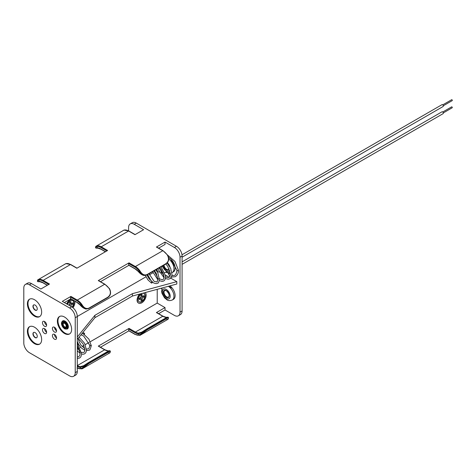 <?xml version="1.0" encoding="UTF-8"?>
<svg xmlns="http://www.w3.org/2000/svg" width="476" height="476" viewBox="0 0 476 476"><rect width="100%" height="100%" fill="white"/><g stroke="black" fill="none" stroke-linecap="round" stroke-linejoin="round"><path stroke-width="0.71" d="M83.461 334.069A0.797 0.458 -60 0 1 83.996 333.295A0.797 0.458 -60 0 1 84.395 333.254A0.797 0.458 -60 0 1 84.163 334.473M86.507 349.098L88.256 348.771C88.958 348.682 89.452 347.516 89.738 345.261A0.797 0.458 -0 0 0 89.738 345.29A0.797 0.458 -0 0 0 90.256 345.689A0.797 0.458 -0 0 0 91.094 345.582A0.797 0.458 -0 0 0 91.166 345.534L88.958 339.198L83.907 334.319L82.092 333.462M35.105 305.116A3.046 1.761 -120 0 0 33.582 304.967A3.046 1.761 -120 0 0 33.112 307.413A3.046 1.761 -120 0 0 35.105 310.096A3.046 1.761 -120 0 0 36.628 310.251A3.046 1.761 -120 0 0 37.098 307.805A3.046 1.761 -120 0 0 35.105 305.116M33.707 304.908A3.046 1.761 -120 0 0 33.385 307.383A3.046 1.761 -120 0 0 35.343 309.959A3.046 1.761 -120 0 0 36.741 310.173M35.105 337.591A3.046 1.761 60 0 1 33.112 334.902A3.046 1.761 60 0 1 33.582 332.462A3.046 1.761 60 0 1 35.105 332.611A3.046 1.761 60 0 1 37.098 335.3A3.046 1.761 60 0 1 36.628 337.74A3.046 1.761 60 0 1 35.105 337.591M36.741 337.662A3.046 1.761 60 0 1 35.343 337.454A3.046 1.761 60 0 1 33.385 334.872A3.046 1.761 60 0 1 33.707 332.397M56.543 337.972A2.916 1.684 60 0 1 54.478 334.402A2.916 1.684 -120 0 0 53.02 334.259A2.916 1.684 -120 0 0 52.574 336.597A2.916 1.684 -120 0 0 54.478 339.168A2.916 1.684 -120 0 0 55.936 339.311A2.916 1.684 -120 0 0 56.388 336.972A2.916 1.684 -120 0 0 54.478 334.402L54.478 334.402M140.128 293.954A6.23 3.6 120 0 0 138.635 303.147A6.23 3.6 120 0 0 141.753 302.837A6.23 3.6 120 0 0 145.721 297.661A6.23 3.6 120 0 0 145.192 292.585M138.498 303.057A6.23 3.6 -60 0 1 138.355 302.98A6.23 3.6 -60 0 1 139.551 294.114M144.061 293.424A4.903 2.832 -60 0 1 144.633 297.399A4.903 2.832 -60 0 1 141.467 301.588A4.903 2.832 -60 0 1 139.165 301.909M141.753 301.754A4.903 2.832 120 0 0 144.954 297.429A4.903 2.832 120 0 0 144.204 293.502A4.903 2.832 120 0 0 141.753 293.746A4.903 2.832 120 0 0 138.546 298.065A4.903 2.832 120 0 0 139.301 301.998A4.903 2.832 120 0 0 141.753 301.754M64.504 333.48A10.073 5.819 60 0 1 57.917 324.596A10.073 5.819 60 0 1 59.464 316.528A10.073 5.819 60 0 1 64.504 317.022A10.073 5.819 60 0 1 71.085 325.905A10.073 5.819 60 0 1 69.538 333.973A10.073 5.819 60 0 1 64.504 333.48M69.823 333.795A10.073 5.819 60 0 1 65.081 333.14A10.073 5.819 60 0 1 58.584 324.531A10.073 5.819 60 0 1 59.762 316.373M54.478 327.256L54.478 327.256A2.916 1.684 60 0 1 56.388 329.826A2.916 1.684 60 0 1 55.936 332.165A2.916 1.684 60 0 1 54.478 332.022A2.916 1.684 60 0 1 52.574 329.452A2.916 1.684 60 0 1 53.02 327.113A2.916 1.684 60 0 1 54.478 327.256A2.916 1.684 60 0 0 56.543 330.832M72.971 307.728A6.23 3.6 120 0 0 74.78 301.195M71.602 299.362A6.23 3.6 120 0 0 70.507 299.838A6.23 3.6 120 0 0 66.914 304.057M66.634 303.89A6.23 3.6 -60 0 1 70.228 299.672A6.23 3.6 -60 0 1 71.323 299.202M72.358 307.246A4.903 2.832 120 0 0 72.965 300.677A4.903 2.832 120 0 0 70.507 300.921A4.903 2.832 120 0 0 67.592 304.444M34.522 316.171A10.073 5.819 -120 0 0 39.562 316.671A10.073 5.819 -120 0 0 41.103 308.597A10.073 5.819 -120 0 0 34.522 299.719A10.073 5.819 -120 0 0 29.488 299.22A10.073 5.819 -120 0 0 27.941 307.294A10.073 5.819 -120 0 0 34.522 316.171M29.786 299.065A10.073 5.819 -120 0 0 28.602 307.222A10.073 5.819 -120 0 0 35.105 315.832A10.073 5.819 -120 0 0 39.841 316.486M44.542 326.286A2.916 1.684 -120 0 0 46.005 326.429A2.916 1.684 -120 0 0 46.452 324.091A2.916 1.684 -120 0 0 44.542 321.52A2.916 1.684 -120 0 0 43.084 321.377A2.916 1.684 -120 0 0 42.638 323.716A2.916 1.684 -120 0 0 44.542 326.286M34.522 327.208A10.073 5.819 60 0 1 41.103 336.086A10.073 5.819 60 0 1 39.562 344.16A10.073 5.819 60 0 1 34.522 343.66A10.073 5.819 60 0 1 27.941 334.783A10.073 5.819 60 0 1 29.488 326.709A10.073 5.819 60 0 1 34.522 327.208M39.841 343.981A10.073 5.819 60 0 1 35.105 343.327A10.073 5.819 60 0 1 28.602 334.711A10.073 5.819 60 0 1 29.786 326.56M44.542 328.666A2.916 1.684 60 0 1 46.452 331.237A2.916 1.684 60 0 1 46.005 333.575A2.916 1.684 60 0 1 44.542 333.426A2.916 1.684 60 0 1 42.638 330.856A2.916 1.684 60 0 1 43.084 328.523A2.916 1.684 60 0 1 44.542 328.666A2.916 1.684 60 0 0 46.606 332.236M25.448 284.398L27.507 283.208A7.955 4.593 60 0 1 31.487 283.601L29.423 284.791A7.955 4.593 -120 0 0 25.448 284.398A7.955 4.593 -120 0 0 23.8 288.039L23.8 342.958A7.955 4.593 -120 0 0 29.423 352.698L69.603 375.897A7.955 4.593 -120 0 0 73.578 376.29A7.955 4.593 -120 0 0 75.226 372.648L75.226 317.73A7.955 4.593 -120 0 0 69.603 307.984L71.662 306.794L62.291 301.385L70.912 296.405L77.285 300.082L104.66 284.279L98.282 280.602L129.032 262.853L135.404 266.53L162.774 250.727L156.402 247.05L165.029 242.07L174.4 247.478L176.465 246.288A7.955 4.593 60 0 1 182.088 256.034L180.023 257.224A7.955 4.593 -120 0 0 174.4 247.478M29.423 284.791L69.603 307.984M134.226 224.285A7.955 4.593 -120 0 0 130.245 223.893L132.31 222.703A7.955 4.593 60 0 1 136.285 223.095L134.226 224.285L143.597 229.7L134.976 234.674L128.597 230.997L101.227 246.8L107.6 250.477L76.856 268.232L70.484 264.549L43.108 280.352L49.486 284.035L40.859 289.009L31.487 283.601M130.245 223.893A7.955 4.593 -120 0 0 128.597 227.534L128.597 230.824M136.285 223.095L176.465 246.288M157.217 289.325L157.217 303.087L165.029 307.597L165.029 309.977L174.4 315.392A7.955 4.593 -120 0 0 178.375 315.784A7.955 4.593 -120 0 0 180.023 312.143L182.088 310.953L182.088 256.034M182.088 310.953A7.955 4.593 60 0 1 180.44 314.594L178.375 315.784M165.029 309.977L158.621 313.678M128.877 330.85L100.501 347.23M46.606 325.096A2.916 1.684 60 0 1 44.542 321.52M124.099 230.081A0.53 0.428 72.9 0 0 123.933 230.128L96.563 245.931A10.853 6.265 60 0 1 101.227 246.8A0.53 0.303 -60 0 0 100.852 247.449A10.323 5.956 -120 0 0 96.414 246.622L95.45 247.639L95.872 248.061L97.657 247.865A0.53 0.399 95.2 0 0 97.985 248.174L97.985 248.174A0.53 0.399 95.2 0 0 98.175 248.133M77.011 268.143L70.746 264.525A0.53 0.303 -60 0 0 70.484 264.549A10.853 6.265 -120 0 0 65.813 263.68L38.443 279.483A0.53 0.428 72.9 0 0 38.294 280.18L37.33 281.197L37.753 281.613L39.538 281.417A0.53 0.399 95.2 0 0 39.865 281.727L39.865 281.727A0.53 0.399 95.2 0 0 40.061 281.685M64.974 264.061L65.89 263.65A0.53 0.428 -107.1 0 1 65.98 263.639M105.541 251.667L100.852 248.966A11.65 6.729 60 0 0 97.657 247.865L96.414 246.622A0.53 0.428 -107.1 0 1 96.563 245.931M65.813 263.68A0.53 0.428 -107.1 0 1 65.89 263.65L70.746 264.525A0.53 0.303 -60 0 1 70.859 264.769M77.285 336.996L94.908 315.314L132.405 293.668L176.81 281.637L170.711 278.115M169.248 277.27L165.511 275.11M163.607 274.015L161.483 272.79M176.81 281.637L176.81 284.017L132.405 296.048L94.908 317.694L77.285 339.376M180.023 312.143L180.023 257.224M158.621 248.151L165.029 244.45L165.029 242.07M132.405 293.668L132.405 296.048M94.908 315.314L94.908 317.694M72.816 300.6A4.903 2.832 -60 0 1 72.09 307.062M70.043 302.486L70.043 304.652L69.758 304.491L69.758 302.325L70.978 301.945L69.758 302.325M70.978 306.401L70.978 305.193L72.852 304.11L72.572 302.867L70.978 303.789M69.758 304.491L68.717 305.092M100.501 281.703L128.877 265.322M64.349 302.575L70.757 298.874M71.662 306.794A7.955 4.593 60 0 1 77.285 316.54L77.285 371.458A7.955 4.593 60 0 1 75.642 375.1L73.578 376.29M157.074 270.41L156.527 270.725M155.14 271.522L154.426 271.939M153.034 272.742L149.375 274.854M147.982 275.658L147.376 276.009M145.995 276.806L77.285 316.475M55.936 328.797L55.085 329.291M156.402 247.05A0.53 0.303 -60 0 1 156.777 247.264M70.912 298.785A0.53 0.303 -60 0 1 70.537 298.571L70.537 297.054A0.53 0.303 -60 0 1 70.912 296.405M129.032 265.233A0.53 0.303 -60 0 1 128.657 265.013L128.657 263.502A0.53 0.303 -60 0 1 129.032 262.853M98.282 280.602A0.53 0.303 -60 0 1 98.657 280.816M88.941 308.109A0.53 0.303 -120 0 1 88.709 308.507L86.085 309.043L81.348 305.033L81.955 304.604C83.996 308.02 86.323 309.186 88.941 308.109L107.683 297.286C110.581 295.185 111.128 292.359 109.325 288.801A10.853 6.265 -120 0 0 104.66 284.279A0.53 0.303 120 0 1 104.922 284.255L98.55 280.578M147.054 274.551A0.53 0.303 60 0 1 146.828 274.955L144.204 275.491L139.468 271.481A10.323 5.956 -120 0 0 135.029 267.179A0.53 0.303 120 0 1 135.404 266.53A10.853 6.265 60 0 1 140.069 271.052C142.116 274.468 144.442 275.634 147.054 274.551L165.803 263.728C168.694 261.627 169.242 258.801 167.445 255.249L167.588 255.243M107.457 297.684A0.53 0.303 -120 0 0 107.594 297.661L88.845 308.484L85.924 309.019L80.242 304.985M128.657 265.013L135.029 268.696A11.65 6.729 60 0 1 138.224 271.284L144.044 275.467L146.965 274.932L165.707 264.109A0.53 0.303 60 0 1 165.571 264.132M140.069 271.052L138.355 271.433M68.996 305.259L70.043 304.652M70.978 301.945L70.978 304.11L72.852 303.028M141.003 298.72L141.003 300.564L142.223 300.183L142.223 298.018L144.097 296.935L143.811 295.691L142.223 296.613M141.003 297.316L141.283 297.476L139.409 298.559L139.409 299.642L139.129 298.398L141.003 297.316L141.003 295.15L141.937 294.608L142.223 296.935L144.097 295.852M128.657 329.029L128.657 330.546L135.029 334.223A10.323 5.956 -120 0 0 139.468 335.05L146.828 329.249C143.746 331.695 140.878 333.212 138.224 333.807A11.65 6.729 60 0 1 135.029 332.706L128.657 329.029A0.53 0.303 -60 0 1 129.032 328.38L98.282 346.129A0.53 0.303 -60 0 1 98.657 346.349M165.029 307.597L156.402 312.577A0.53 0.303 -60 0 1 156.777 312.791M157.217 303.087L90.339 341.703M88.958 342.5L85.275 344.624M83.895 345.421L82.08 346.468M80.67 347.284L80.212 347.551M78.832 348.343L77.832 348.92M129.032 330.76A0.53 0.303 -60 0 1 128.657 330.546M168.117 319.223L165.803 319.093L147.054 329.916L140.069 335.306A0.53 0.428 72.9 0 1 139.998 335.342L168.117 319.223L168.558 317.795L168.135 317.379C168.278 316.879 167.29 317.183 165.178 318.295A0.53 0.303 -120 0 0 165.124 318.337L146.495 329.094M167.272 317.325L165.826 317.308A11.121 6.42 60 0 1 162.774 316.254L135.404 332.058A11.121 6.42 -120 0 0 138.456 333.111L141.806 332.123L146.376 329.166A0.53 0.303 -120 0 1 146.429 329.118L141.806 332.123M109.153 350.877L107.707 350.86A11.121 6.42 60 0 1 104.66 349.812L77.285 365.616A11.121 6.42 -120 0 0 80.337 366.663L83.693 365.681L88.256 362.718A0.53 0.303 -120 0 1 88.31 362.67L107.058 351.847A0.53 0.303 -120 0 0 107.005 351.895L88.375 362.647M108.23 351.127C110.783 350.592 110.527 350.872 107.451 351.972L110.438 351.347L110.004 352.775L107.683 352.645L88.941 363.468L81.955 368.864A0.53 0.428 -107.1 0 1 81.348 368.602L88.709 362.801C85.632 365.241 82.77 366.764 80.111 367.365A0.53 0.399 -84.8 0 1 80.337 366.663M166.35 317.575C168.903 317.034 168.641 317.319 165.571 318.42L168.558 317.795M138.456 333.111A0.53 0.399 -84.8 0 0 138.224 333.807L139.468 335.05A0.53 0.428 72.9 0 0 139.998 335.342L135.142 334.467L128.764 330.784M166.195 317.331A0.53 0.399 95.2 0 0 166.023 317.26L166.023 317.26A0.53 0.399 95.2 0 0 165.826 317.308M108.076 350.889A0.53 0.399 95.2 0 0 107.903 350.818L107.903 350.818A0.53 0.399 95.2 0 0 107.707 350.86M141.283 297.476L141.003 295.15M141.283 295.31L142.223 294.769M141.283 300.725L141.283 298.559L139.409 299.642M182.088 261.871L442.02 111.8A1.071 0.619 60 0 1 442.561 111.854A1.071 0.619 60 0 1 443.257 112.8A1.071 0.619 60 0 1 443.096 113.657L182.088 264.353M181.993 254.785L442.02 104.655A1.071 0.619 60 0 1 442.561 104.708A1.071 0.619 60 0 1 443.257 105.654A1.071 0.619 60 0 1 443.096 106.517L182.088 257.207M442.757 104.851L451.664 99.71A0.535 0.309 60 0 1 452.2 100.638L443.293 105.779M442.757 111.997L451.664 106.856A0.535 0.309 60 0 1 452.2 107.778L443.293 112.925M171.925 275.705L174.638 275.289C175.757 275.574 177.304 270.416 176.846 270.213A0.797 0.458 0 0 0 176.852 270.237A0.797 0.458 0 0 0 177.364 270.642A0.797 0.458 0 0 0 178.208 270.535A0.797 0.458 0 0 0 178.44 270.213A0.797 0.458 0 0 0 178.44 270.184L174.93 261.449L167.594 255.076M156.616 269.356A2.916 1.684 -120 0 0 158.532 271.951A2.916 1.684 -120 0 0 159.258 272.218M151.868 281.709A0.797 0.458 -60 0 1 152.261 281.667A0.797 0.458 -60 0 1 152.385 282.304A0.797 0.458 -60 0 1 151.868 283.006A0.797 0.458 -60 0 1 151.469 283.047A0.797 0.458 -60 0 1 151.344 282.405A0.797 0.458 -60 0 1 151.868 281.709M152.421 282.119L153.897 283.089L156.14 283.654L157.586 283.262C158.597 283.19 159.133 281.619 159.192 278.549A0.797 0.458 180 0 1 159.192 278.585A0.797 0.458 180 0 1 158.96 278.906A0.797 0.458 180 0 1 158.877 278.948C157.83 279.037 157.485 278.805 157.836 278.258M170.89 259.206A8.217 4.748 -120 0 0 169.301 258.034A8.217 4.748 -120 0 0 168.7 257.724M171.985 272.671L173.413 271.861A8.217 4.748 -120 0 0 171.402 259.7M154.456 270.606L156.39 273.682L157.61 278.627C157.485 281.209 157.211 282.292 156.794 281.881L154.129 281.399L149.018 273.742M161.156 272.296L162.965 272.367M164.714 272.433L167.385 272.54M170.182 285.814L171.759 287.575L171.009 288.01A8.217 4.748 -120 0 0 168.885 286.165M171.759 287.575A8.217 4.748 60 0 1 173.413 299.356L172.264 300.017A8.217 4.748 60 0 0 173.561 293.561A8.217 4.748 60 0 0 168.355 286.308M171.009 288.01L169.266 286.064M161.769 288.932L161.453 288.176M64.688 323.412A2.118 1.226 -120 0 0 63.629 323.305A2.118 1.226 -120 0 0 63.302 325.007A2.118 1.226 -120 0 0 64.688 326.875A2.118 1.226 -120 0 0 65.748 326.982A2.118 1.226 -120 0 0 66.075 325.281A2.118 1.226 -120 0 0 64.688 323.412M64.54 322.68A2.916 1.684 -120 0 0 63.802 322.478A2.916 1.684 -120 0 0 62.677 324.507A2.916 1.684 -120 0 0 64.688 327.524A2.916 1.684 -120 0 0 66.551 327.238A2.916 1.684 -120 0 0 64.688 322.764M62.642 320.979A4.641 2.677 60 0 1 62.761 320.895A4.641 2.677 60 0 1 65.081 321.127A4.641 2.677 60 0 1 68.116 325.215A4.641 2.677 60 0 1 67.402 328.934A4.641 2.677 60 0 1 67.271 328.999M88.941 363.468A0.53 0.303 -120 0 0 88.709 362.801L107.457 351.978L88.703 362.801A0.53 0.303 -120 0 0 88.31 362.67L83.693 365.675M107.683 352.645A0.53 0.303 -120 0 0 107.058 351.847C109.177 350.741 110.158 350.431 110.016 350.931L110.438 351.347M46.469 331.308L45.869 331.653L46.469 331.308M48.736 284.464L42.733 281.001A10.323 5.956 -120 0 0 38.294 280.18L39.538 281.417A11.65 6.729 60 0 1 42.733 282.518L47.422 285.225M106.85 250.911L100.852 247.449M128.972 231.211A0.53 0.303 120 0 0 128.597 230.997A10.853 6.265 -120 0 0 123.933 230.128M38.443 279.483A10.853 6.265 60 0 1 43.108 280.352A0.53 0.303 120 0 0 42.733 281.001M100.852 248.966A0.53 0.303 120 0 0 100.966 249.204L97.985 248.174L96.509 248.145M42.733 282.518A0.53 0.303 120 0 0 42.846 282.762L39.865 281.727L38.395 281.697M77.285 316.54L75.226 317.73M75.226 372.648L77.285 371.458M70.537 298.571L76.91 302.248A11.65 6.729 60 0 1 80.111 304.842L81.348 305.033A10.323 5.956 -120 0 0 76.91 300.737L70.537 297.054M135.029 267.179L128.657 263.502M76.91 300.737A0.53 0.303 -60 0 1 77.285 300.082A10.853 6.265 60 0 1 81.955 304.604M167.445 255.249A10.853 6.265 -120 0 0 162.774 250.727A0.53 0.303 -60 0 1 163.042 250.703L156.669 247.02M105.035 284.499A0.53 0.303 120 0 0 104.922 284.255L109.534 288.718C111.366 292.645 110.718 295.626 107.594 297.661A0.53 0.303 -120 0 0 107.683 297.286M76.91 302.248A0.53 0.303 120 0 0 77.279 302.468M165.803 263.728A0.53 0.303 60 0 1 165.707 264.109C168.867 261.901 169.515 258.92 167.653 255.16L163.042 250.703M135.029 268.696A0.53 0.303 120 0 0 135.398 268.916M129.032 328.38L135.404 332.058A0.53 0.303 -60 0 0 135.029 332.706M163.149 316.463A0.53 0.303 120 0 0 162.774 316.254L156.402 312.577M105.035 350.015A0.53 0.303 120 0 0 104.66 349.812L98.282 346.129M77.285 367.984A10.323 5.956 -120 0 0 81.348 368.602L80.111 367.365A11.65 6.729 60 0 1 77.285 366.472M165.803 319.093A0.53 0.303 60 0 0 165.571 318.426A0.53 0.303 -120 0 0 165.178 318.295L146.429 329.118A0.53 0.303 -120 0 1 146.822 329.243L165.571 318.42L146.822 329.243A0.53 0.303 60 0 1 147.054 329.916M169.432 273.117A0.797 0.458 180 0 1 169.301 273.218A0.797 0.458 180 0 1 168.177 273.218A0.797 0.458 180 0 1 167.945 272.897L167.945 272.772M163.738 265.245A3.975 2.297 -120 0 0 166.517 269.6A3.975 2.297 -120 0 0 168.456 269.821M169.028 269.065A3.778 2.184 60 0 1 166.66 269.356A3.778 2.184 60 0 1 164.006 265.09M169.147 268.797A3.975 2.297 60 0 1 168.409 269.85A3.975 2.297 60 0 1 166.421 269.654A3.975 2.297 60 0 1 163.643 265.299M163.381 265.453A4.177 2.41 -120 0 0 166.285 269.898A4.177 2.41 -120 0 0 169.17 268.857M169.837 270.493A5.569 3.213 60 0 1 166.285 271.034A5.569 3.213 60 0 1 162.584 265.911M172.264 272.522A8.217 4.748 -120 0 0 173.633 266.328A8.217 4.748 -120 0 0 168.766 259.081M167.326 262.71A5.569 3.213 60 0 1 169.926 266.875M168.456 297.316A3.975 2.297 60 0 1 166.517 297.095A3.975 2.297 60 0 1 163.934 293.632A3.975 2.297 60 0 1 164.482 290.431M165.422 290.318A3.778 2.184 -120 0 0 164.065 293.002A3.778 2.184 -120 0 0 166.66 296.851A3.778 2.184 -120 0 0 169.028 296.56M166.285 290.574A4.177 2.41 60 0 1 169.236 295.685A4.177 2.41 60 0 1 166.285 297.393A4.177 2.41 60 0 1 163.327 292.276A4.177 2.41 60 0 1 166.285 290.574A3.975 2.297 -120 0 0 164.434 290.455A3.975 2.297 -120 0 0 163.827 293.644A3.975 2.297 -120 0 0 166.421 297.149A3.975 2.297 -120 0 0 168.409 297.345A3.975 2.297 -120 0 0 169.236 295.602M166.285 298.529A5.569 3.213 -120 0 0 170.218 296.256A5.569 3.213 -120 0 0 166.285 289.438A5.569 3.213 -120 0 0 162.346 291.711A5.569 3.213 -120 0 0 166.285 298.529M64.831 321.27A4.641 2.677 60 0 1 67.86 325.364A4.641 2.677 60 0 1 67.152 329.077L64.599 328.874C61.309 325.578 60.613 322.966 62.511 321.044A4.641 2.677 60 0 1 64.831 321.27M64.504 328.66A4.177 2.41 -120 0 0 67.455 326.958A4.177 2.41 -120 0 0 64.504 321.841A4.177 2.41 -120 0 0 61.547 323.543A4.177 2.41 -120 0 0 64.504 328.66M64.504 322.526A3.338 1.928 60 0 1 66.86 326.613A3.338 1.928 60 0 1 64.504 327.976A3.338 1.928 60 0 1 62.142 323.888A3.338 1.928 60 0 1 64.504 322.526M77.285 341.393L78.385 343.993L81.331 347.974L84.918 350.342M86.477 350.693L89.042 350.152C89.774 350.491 90.535 348.854 91.327 345.261M77.285 345.606L80.075 352.728L79.903 355.078L78.796 356.661L77.285 356.905M78.082 338.4L83.163 343.969L84.948 349.759L84.389 351.96L83.859 352.448L81.628 352.353M81.015 334.789L83.681 336.044L89.738 345.29M77.285 342.982L81.676 354.049L80.849 356.833L79.593 358.041L77.285 358.499M79.087 337.163L84.603 343.303L86.519 350.247L85.817 352.68L84.657 353.823L83.133 354.251L81.676 354.055M80.105 353.335L77.285 350.812M79.813 351.157L77.285 348.093M82.836 332.551L84.395 333.254M78.302 338.549L79.087 341.708L81.104 345.32L84.853 348.581M45.833 331.617L46.458 331.26M95.884 246.211L95.45 247.639M123.094 230.503L124.004 230.098L128.865 230.967L135.13 234.585M96.539 248.169L95.872 248.061M105.386 251.756L100.966 249.204M37.33 281.197L37.771 279.769M38.425 281.721L37.753 281.613M47.267 285.314L42.846 282.762M85.924 309.019C83.835 308.49 81.896 307.145 80.099 304.985L77.023 302.492L70.65 298.815M144.044 275.467C142.175 275.158 140.236 273.813 138.213 271.433L135.142 268.94L128.764 265.257M77.023 368.019L81.884 368.894L82.794 368.483L110.004 352.775M167.492 317.296L166.023 317.26L163.042 316.231L156.669 312.548M109.379 350.848L107.903 350.818L104.922 349.783L98.55 346.106M170.444 274.985L169.551 273.129M178.44 270.213C178.667 272.688 177.661 274.836 175.436 276.663L170.914 277.121M152.261 281.667L149.101 278.811L146.923 274.955M155.848 269.803L157.859 273.063L159.192 278.585M159.079 267.934L164 275.687M165.678 276.895L167.147 277.502L169.153 277.324L169.831 276.693L170.497 274.271L167.82 266.465L165.868 264.013M154.045 270.844L157.467 277.056M159.21 278.686L162.245 279.829L162.97 279.602L163.53 279.085L164.095 276.853L161.334 269.589L159.65 267.607M165.47 278.573L168.236 279.198L169.95 278.704L171.211 277.496L172.056 274.771L170.7 268.387L167.082 262.99M159.204 280.578L162.149 281.429L163.768 280.983L164.934 279.84L165.636 275.997L161.061 266.792M162.102 266.191L166.832 272.248L170.444 273.111M169.117 268.744L168.409 269.85M169.884 276.615L167.945 272.897M168.647 257.451L170.682 259.015L176.852 270.237M157.681 268.744L164.03 277.728M152.641 271.653L157.687 279.501M147.608 274.557L151.124 280.876M145.424 275.491L147.911 279.876L151.469 283.047M168.409 297.345C169.843 295.691 169.147 293.466 166.326 290.663L164.434 290.455M162.084 288.004L161.644 291.728L162.048 293.525L164.5 297.803L166.832 299.743C168.117 300.767 169.926 300.856 172.264 300.017M63.802 322.478L64.599 322.74C66.313 324.215 66.961 325.715 66.551 327.238"/></g></svg>

